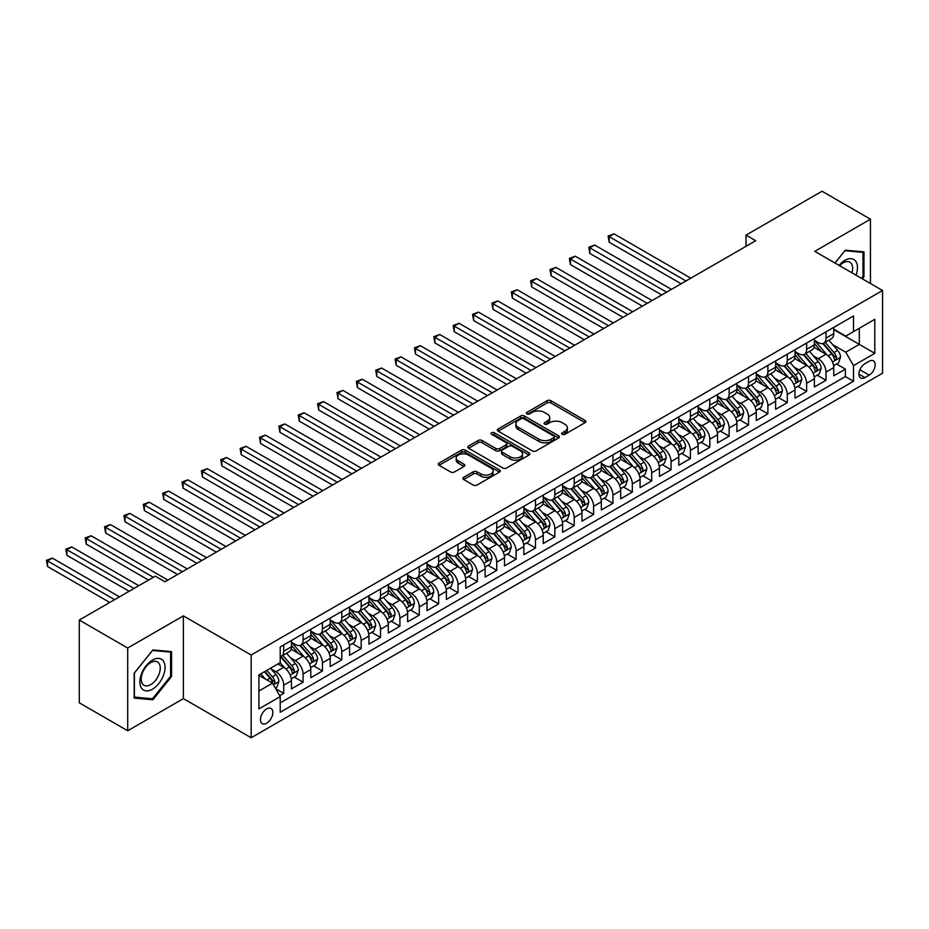 <?xml version="1.0" encoding="UTF-8"?>
<svg xmlns="http://www.w3.org/2000/svg" width="929" height="929" viewBox="0 0 929 929"><rect width="100%" height="100%" fill="white"/><g stroke="black" fill="none" stroke-linecap="round" stroke-linejoin="round"><path stroke-width="1.39" d="M562.266 434.307A1.881 1.092 0 0 0 564.925 434.307L585.119 422.649A2.694 1.556 0 0 0 585.909 421.557A2.694 1.556 0 0 0 585.119 420.454L550.909 400.701A2.694 1.556 0 0 0 547.1 400.701L526.906 412.36A1.881 1.092 0 0 0 526.348 413.126A1.881 1.092 0 0 0 526.906 413.893A1.881 1.092 0 0 0 529.565 413.893L532.178 412.395A8.605 4.97 0 0 1 544.348 412.395L547.193 414.032A8.605 4.97 0 0 1 549.713 417.551A8.605 4.97 0 0 1 547.193 421.058L544.58 422.567A1.881 1.092 0 0 0 544.034 423.334A1.881 1.092 0 0 0 544.58 424.1A1.881 1.092 0 0 0 547.251 424.1L549.863 422.602A8.605 4.97 0 0 1 562.022 422.602L564.878 424.239A8.605 4.97 0 0 1 567.398 427.758A8.605 4.97 0 0 1 564.878 431.265L562.266 432.775A1.881 1.092 0 0 0 561.708 433.541A1.881 1.092 0 0 0 562.266 434.307L562.266 432.775M266.658 723.215A8.767 5.063 120 0 0 272.383 715.493A8.767 5.063 120 0 0 271.047 708.467A8.767 5.063 120 0 0 266.658 708.908A8.767 5.063 120 0 0 260.933 716.631A8.767 5.063 120 0 0 262.28 723.656A8.767 5.063 120 0 0 266.658 723.215M463.652 477.309A2.694 1.556 0 0 0 462.863 478.412A2.694 1.556 0 0 0 463.652 479.503L473.244 485.043A2.694 1.556 0 0 0 477.053 485.043L499.477 472.095A2.694 1.556 0 0 0 500.266 471.003A2.694 1.556 0 0 0 499.477 469.9L465.266 450.147A2.694 1.556 0 0 0 461.458 450.147L439.022 463.095A2.694 1.556 0 0 0 438.244 464.198A2.694 1.556 0 0 0 439.022 465.29L450.623 471.99A2.694 1.556 0 0 0 454.432 471.99L464.024 466.439A2.694 1.556 0 0 0 464.814 465.348A2.694 1.556 0 0 0 464.024 464.245L458.276 460.923A7.188 4.157 0 0 1 456.174 457.997A7.188 4.157 0 0 1 460.61 454.153A7.188 4.157 0 0 1 468.448 455.059L490.976 468.065A7.188 4.157 0 0 1 493.078 471.003A7.188 4.157 0 0 1 488.642 474.835A7.188 4.157 0 0 1 480.804 473.941L477.053 471.769A2.694 1.556 0 0 0 473.244 471.769L463.652 477.309L463.652 479.503M183.385 615.869L127.703 648.024L79.279 620.061L79.279 702.812L127.703 730.763L183.385 698.62L251.167 737.754L251.167 655.015L183.385 615.869L183.385 698.62M870.45 283.496L870.45 219.198L814.768 251.341L882.55 290.487L251.167 655.015M870.45 219.198L822.026 191.246L746.01 235.13L746.01 246.313M79.279 620.061L155.294 576.177L164.979 581.763L755.695 240.727L746.01 235.13M532.375 450.913A2.694 1.556 0 0 0 536.172 450.913L558.608 437.965A2.694 1.556 0 0 0 559.397 436.862A2.694 1.556 0 0 0 558.608 435.771L524.386 416.006A2.694 1.556 0 0 0 520.588 416.006L498.153 428.966A2.694 1.556 0 0 0 497.363 430.057A2.694 1.556 0 0 0 498.153 431.161L532.375 450.913M492.347 434.726A1.881 1.092 0 0 1 494.251 434.981L494.251 432.751L529.042 452.829A2.694 1.556 0 0 1 529.832 453.933A2.694 1.556 0 0 1 529.042 455.024L506.607 467.984A2.694 1.556 0 0 1 502.81 467.984L468.588 448.219L468.588 446.025A2.694 1.556 0 0 0 467.798 447.128A2.694 1.556 0 0 0 468.588 448.219M468.588 446.025L478.191 440.485A2.694 1.556 0 0 1 481.988 440.485L495.865 448.498A2.694 1.556 0 0 0 499.674 448.498L506.038 444.817A2.694 1.556 0 0 0 506.828 443.725A2.694 1.556 0 0 0 506.038 442.622L491.592 434.284A1.881 1.092 0 0 1 491.046 433.518A1.881 1.092 0 0 1 492.207 432.519A1.881 1.092 0 0 1 494.251 432.751M279.687 695.682L283.705 693.359L275.669 688.726M271.094 668.973L275.959 671.783A10.951 6.329 60 0 1 283.705 685.196L291.451 680.725L291.451 688.888L303.075 682.176L294.261 677.09M290.463 657.79L295.329 660.6A10.951 6.329 60 0 1 303.075 674.024L310.82 669.542L310.82 677.705L322.444 671.005L313.63 665.907M309.833 646.607L314.687 649.417A10.951 6.329 60 0 1 322.444 662.841L330.19 658.359L330.19 666.523L341.802 659.822L332.988 654.736M329.191 635.424L334.057 638.235A10.951 6.329 60 0 1 341.802 651.659L349.548 647.188L349.548 655.34L361.172 648.639L352.358 643.553M348.561 624.253L353.426 627.052A10.951 6.329 60 0 1 361.172 640.476L368.918 636.005L368.918 644.169L380.542 637.457L371.728 632.37M367.93 613.07L372.796 615.869A10.951 6.329 60 0 1 380.542 629.293L388.287 624.822L388.287 632.986L399.911 626.274L391.097 621.187M387.3 601.887L392.166 604.686A10.951 6.329 60 0 1 399.911 618.11L407.657 613.639L407.657 621.803L419.281 615.091L410.467 610.005M406.67 590.705L411.524 593.515A10.951 6.329 60 0 1 419.281 606.927L427.026 602.456L427.026 610.62L438.639 603.908L429.837 598.822M426.039 579.522L430.893 582.332A10.951 6.329 60 0 1 438.639 595.744L446.396 591.274L446.396 599.437L458.009 592.725L449.195 587.639M445.397 568.339L450.263 571.149A10.951 6.329 60 0 1 458.009 584.562L465.754 580.091L465.754 588.254L477.378 581.542L468.564 576.456M464.767 557.156L469.633 559.966A10.951 6.329 60 0 1 477.378 573.379L485.124 568.908L485.124 577.072L496.748 570.36L487.934 565.273M484.137 545.973L489.002 548.784A10.951 6.329 60 0 1 496.748 562.196L504.493 557.725L504.493 565.889L516.118 559.177L507.304 554.09M503.506 534.79L508.372 537.601A10.951 6.329 60 0 1 516.118 551.025L523.863 546.542L523.863 554.706L535.487 548.005L526.673 542.908M522.876 523.608L527.73 526.418A10.951 6.329 60 0 1 535.487 539.842L543.233 535.359L543.233 543.523L554.845 536.823L546.043 531.736M542.246 512.425L547.1 515.235A10.951 6.329 60 0 1 554.845 528.659L562.602 524.188L562.602 532.34L574.215 525.64L565.401 520.554M561.604 501.254L566.469 504.052A10.951 6.329 60 0 1 574.215 517.476L581.96 513.005L581.96 521.169L593.585 514.457L584.771 509.371M580.973 490.071L585.839 492.869A10.951 6.329 60 0 1 593.585 506.293L601.33 501.823L601.33 509.986L612.954 503.274L604.14 498.188M600.343 478.888L605.209 481.686A10.951 6.329 60 0 1 612.954 495.111L620.7 490.64L620.7 498.803L632.324 492.091L623.51 487.005M619.713 467.705L624.578 470.515A10.951 6.329 60 0 1 632.324 483.928L640.069 479.457L640.069 487.62L651.693 480.908L642.88 475.822M639.082 456.522L643.936 459.332A10.951 6.329 60 0 1 651.693 472.745L659.439 468.274L659.439 476.438L671.052 469.726L662.238 464.639M658.44 445.339L663.306 448.15A10.951 6.329 60 0 1 671.052 461.562L678.797 457.091L678.797 465.255L690.421 458.543L681.607 453.457M677.81 434.157L682.676 436.967A10.951 6.329 60 0 1 690.421 450.379L698.167 445.908L698.167 454.072L709.791 447.36L700.977 442.274M697.18 422.974L702.045 425.784A10.951 6.329 60 0 1 709.791 439.196L717.536 434.726L717.536 442.889L729.16 436.177L720.347 431.091M716.549 411.791L721.415 414.601A10.951 6.329 60 0 1 729.16 428.025L736.906 423.543L736.906 431.706L748.53 425.006L739.716 419.908M735.919 400.608L740.785 403.418A10.951 6.329 60 0 1 748.53 416.842L756.276 412.36L756.276 420.523L767.888 413.823L759.086 408.737M755.289 389.425L760.143 392.235A10.951 6.329 60 0 1 767.888 405.659L775.645 401.189L775.645 409.341L787.258 402.64L778.444 397.554M774.647 378.254L779.512 381.053A10.951 6.329 60 0 1 787.258 394.477L795.003 390.006L795.003 398.169L806.627 391.457L797.814 386.371M794.016 367.071L798.882 369.87A10.951 6.329 60 0 1 806.627 383.294L814.373 378.823L814.373 386.987L825.997 380.275L825.997 372.111A10.951 6.329 -120 0 0 818.252 358.687L813.386 355.888M817.183 375.188L825.997 380.275M291.451 680.725A10.951 6.329 -120 0 0 283.705 667.312L277.887 663.956M310.82 669.542A10.951 6.329 -120 0 0 303.075 656.129L291.091 649.208M330.19 658.359A10.951 6.329 -120 0 0 322.444 644.947L310.46 638.026M349.548 647.188A10.951 6.329 -120 0 0 341.802 633.764L329.83 626.854M368.918 636.005A10.951 6.329 -120 0 0 361.172 622.581L349.199 615.672M388.287 624.822A10.951 6.329 -120 0 0 380.542 611.398L368.569 604.489M407.657 613.639A10.951 6.329 -120 0 0 399.911 600.215L387.927 593.306M427.026 602.456A10.951 6.329 -120 0 0 419.281 589.032L407.297 582.123M446.396 591.274A10.951 6.329 -120 0 0 438.639 577.861L426.666 570.94M465.754 580.091A10.951 6.329 -120 0 0 458.009 566.678L446.036 559.757M485.124 568.908A10.951 6.329 -120 0 0 477.378 555.496L465.406 548.574M504.493 557.725A10.951 6.329 -120 0 0 496.748 544.313L484.764 537.392M523.863 546.542A10.951 6.329 -120 0 0 516.118 533.13L504.133 526.209M543.233 535.359A10.951 6.329 -120 0 0 535.487 521.947L523.503 515.026M562.602 524.188A10.951 6.329 -120 0 0 554.845 510.764L542.873 503.855M581.96 513.005A10.951 6.329 -120 0 0 574.215 499.581L562.242 492.672M601.33 501.823A10.951 6.329 -120 0 0 593.585 488.399L581.612 481.489M620.7 490.64A10.951 6.329 -120 0 0 612.954 477.216L600.97 470.306M640.069 479.457A10.951 6.329 -120 0 0 632.324 466.033L620.34 459.123M659.439 468.274A10.951 6.329 -120 0 0 651.693 454.862L639.709 447.941M678.797 457.091A10.951 6.329 -120 0 0 671.052 443.679L659.079 436.758M698.167 445.908A10.951 6.329 -120 0 0 690.421 432.496L678.449 425.575M717.536 434.726A10.951 6.329 -120 0 0 709.791 421.313L697.818 414.392M736.906 423.543A10.951 6.329 -120 0 0 729.16 410.13L717.176 403.209M756.276 412.36A10.951 6.329 -120 0 0 748.53 398.947L736.546 392.026M775.645 401.189A10.951 6.329 -120 0 0 767.888 387.765L755.916 380.855M795.003 390.006A10.951 6.329 -120 0 0 787.258 376.582L775.285 369.672M814.373 378.823A10.951 6.329 -120 0 0 806.627 365.399L794.655 358.489M869.184 361.265L864.922 363.727A8.489 4.9 120 0 0 859.383 371.205A8.489 4.9 120 0 0 860.684 378.01A8.489 4.9 120 0 0 864.922 377.592L869.184 375.13A8.489 4.9 120 0 0 874.735 367.652A8.489 4.9 120 0 0 873.434 360.847A8.489 4.9 120 0 0 869.184 361.265M251.167 737.754L882.55 373.226L882.55 290.487M258.912 691.013L272.476 683.187L280.221 696.611L280.221 712.264L853.496 381.285L853.496 365.62L845.75 352.207L832.756 344.705M280.221 696.611L258.912 708.908L258.912 674.918L280.221 662.609L280.221 646.956L853.496 315.976L853.496 331.63L874.804 319.332L874.804 353.322L853.496 365.62M291.451 642.264L295.329 644.494A10.951 6.329 60 0 0 300.799 645.04L308.544 640.569A10.951 6.329 -120 0 0 310.82 635.552L310.82 629.293M310.82 631.081L314.687 633.323A10.951 6.329 60 0 0 320.168 633.857L327.914 629.386A10.951 6.329 -120 0 0 330.19 624.369L330.19 618.11M330.19 619.898L334.057 622.14A10.951 6.329 60 0 0 339.538 622.674L347.283 618.203A10.951 6.329 -120 0 0 349.548 613.186L349.548 606.927M349.548 608.716L353.426 610.957A10.951 6.329 60 0 0 358.908 611.491L366.653 607.02A10.951 6.329 -120 0 0 368.918 602.004L368.918 595.744M368.918 597.533L372.796 599.774A10.951 6.329 60 0 0 378.277 600.32L386.023 595.837A10.951 6.329 -120 0 0 388.287 590.821L388.287 584.562M388.287 586.35L392.166 588.591A10.951 6.329 60 0 0 397.635 589.137L405.392 584.655A10.951 6.329 -120 0 0 407.657 579.65L407.657 573.379M407.657 575.167L411.524 577.408A10.951 6.329 60 0 0 417.005 577.954L424.75 573.483A10.951 6.329 -120 0 0 427.026 568.467L427.026 562.196M427.026 563.984L430.893 566.226A10.951 6.329 60 0 0 436.375 566.771L444.12 562.3A10.951 6.329 -120 0 0 446.396 557.284L446.396 551.013M446.396 552.813L450.263 555.043A10.951 6.329 60 0 0 455.744 555.588L463.49 551.118A10.951 6.329 -120 0 0 465.754 546.101L465.754 539.842M465.754 541.63L469.633 543.86A10.951 6.329 60 0 0 475.114 544.406L482.859 539.935A10.951 6.329 -120 0 0 485.124 534.918L485.124 528.659M485.124 530.447L489.002 532.677A10.951 6.329 60 0 0 494.483 533.223L502.229 528.752A10.951 6.329 -120 0 0 504.493 523.735L504.493 517.476M504.493 519.265L508.372 521.494A10.951 6.329 60 0 0 513.842 522.04L521.587 517.569A10.951 6.329 -120 0 0 523.863 512.553L523.863 506.293M523.863 508.082L527.73 510.323A10.951 6.329 60 0 0 533.211 510.857L540.957 506.386A10.951 6.329 -120 0 0 543.233 501.37L543.233 495.111M543.233 496.899L547.1 499.14A10.951 6.329 60 0 0 552.581 499.674L560.326 495.203A10.951 6.329 -120 0 0 562.602 490.187L562.602 483.928M562.602 485.716L566.469 487.957A10.951 6.329 60 0 0 571.95 488.491L579.696 484.021A10.951 6.329 -120 0 0 581.96 479.004L581.96 472.745M581.96 474.533L585.839 476.774A10.951 6.329 60 0 0 591.32 477.32L599.066 472.838A10.951 6.329 -120 0 0 601.33 467.821L601.33 461.562M601.33 463.35L605.209 465.592A10.951 6.329 60 0 0 610.678 466.137L618.435 461.655A10.951 6.329 -120 0 0 620.7 456.65L620.7 450.379M620.7 452.168L624.578 454.409A10.951 6.329 60 0 0 630.048 454.955L637.793 450.484A10.951 6.329 -120 0 0 640.069 445.467L640.069 439.196M640.069 440.985L643.936 443.226A10.951 6.329 60 0 0 649.417 443.772L657.163 439.301A10.951 6.329 -120 0 0 659.439 434.284L659.439 428.014M659.439 429.813L663.306 432.043A10.951 6.329 60 0 0 668.787 432.589L676.533 428.118A10.951 6.329 -120 0 0 678.797 423.101L678.797 416.842M678.797 418.631L682.676 420.86A10.951 6.329 60 0 0 688.157 421.406L695.902 416.935A10.951 6.329 -120 0 0 698.167 411.919L698.167 405.659M698.167 407.448L702.045 409.677A10.951 6.329 60 0 0 707.526 410.223L715.272 405.752A10.951 6.329 -120 0 0 717.536 400.736L717.536 394.477M717.536 396.265L721.415 398.495A10.951 6.329 60 0 0 726.884 399.04L734.642 394.57A10.951 6.329 -120 0 0 736.906 389.553L736.906 383.294M736.906 385.082L740.785 387.323A10.951 6.329 60 0 0 746.254 387.857L754 383.387A10.951 6.329 -120 0 0 756.276 378.37L756.276 372.111M756.276 373.899L760.143 376.14A10.951 6.329 60 0 0 765.624 376.675L773.369 372.204A10.951 6.329 -120 0 0 775.645 367.187L775.645 360.928M775.645 362.716L779.512 364.958A10.951 6.329 60 0 0 784.993 365.492L792.739 361.021A10.951 6.329 -120 0 0 795.003 356.004L795.003 349.745M795.003 351.534L798.882 353.775A10.951 6.329 60 0 0 804.363 354.321L812.109 349.838A10.951 6.329 -120 0 0 814.373 344.822L814.373 338.562M280.221 702.87L845.367 376.582L845.367 369.092L833.743 375.804L833.743 367.64A10.951 6.329 -120 0 0 825.997 354.216L814.025 347.307M814.373 340.351L818.252 342.592A10.951 6.329 -120 0 0 823.733 343.138A10.951 6.329 -120 0 0 825.997 338.121L825.997 331.85M823.733 343.138L831.478 338.655A10.951 6.329 -120 0 0 833.743 333.65L833.743 327.38M283.705 644.947L283.705 651.206A10.951 6.329 60 0 1 281.429 656.222A10.951 6.329 60 0 1 280.221 656.664M281.429 656.222L289.186 651.752A10.951 6.329 -120 0 0 291.451 646.735L291.451 640.476M303.075 633.764L303.075 640.023A10.951 6.329 60 0 1 300.799 645.04M322.444 622.581L322.444 628.84A10.951 6.329 60 0 1 320.168 633.857M341.802 611.398L341.802 617.657A10.951 6.329 60 0 1 339.538 622.674M361.172 600.215L361.172 606.486A10.951 6.329 60 0 1 358.908 611.491M380.542 589.032L380.542 595.303A10.951 6.329 60 0 1 378.277 600.32M399.911 577.85L399.911 584.12A10.951 6.329 60 0 1 397.635 589.137M419.281 566.678L419.281 572.938A10.951 6.329 60 0 1 417.005 577.954M438.639 555.496L438.639 561.755A10.951 6.329 60 0 1 436.375 566.771M458.009 544.313L458.009 550.572A10.951 6.329 60 0 1 455.744 555.588M477.378 533.13L477.378 539.389A10.951 6.329 60 0 1 475.114 544.406M496.748 521.947L496.748 528.206A10.951 6.329 60 0 1 494.483 533.223M516.118 510.764L516.118 517.023A10.951 6.329 60 0 1 513.842 522.04M535.487 499.581L535.487 505.84A10.951 6.329 60 0 1 533.211 510.857M554.845 488.399L554.845 494.658A10.951 6.329 60 0 1 552.581 499.674M574.215 477.216L574.215 483.486A10.951 6.329 60 0 1 571.95 488.491M593.585 466.033L593.585 472.304A10.951 6.329 60 0 1 591.32 477.32M612.954 454.85L612.954 461.121A10.951 6.329 60 0 1 610.678 466.137M632.324 443.679L632.324 449.938A10.951 6.329 60 0 1 630.048 454.955M651.693 432.496L651.693 438.755A10.951 6.329 60 0 1 649.417 443.772M671.052 421.313L671.052 427.572A10.951 6.329 60 0 1 668.787 432.589M690.421 410.13L690.421 416.389A10.951 6.329 60 0 1 688.157 421.406M709.791 398.947L709.791 405.207A10.951 6.329 60 0 1 707.526 410.223M729.16 387.765L729.16 394.024A10.951 6.329 60 0 1 726.884 399.04M748.53 376.582L748.53 382.841A10.951 6.329 60 0 1 746.254 387.857M767.888 365.399L767.888 371.658A10.951 6.329 60 0 1 765.624 376.675M787.258 354.216L787.258 360.487A10.951 6.329 60 0 1 784.993 365.492M806.627 343.033L806.627 349.304A10.951 6.329 60 0 1 804.363 354.321M806.627 383.294L806.627 391.457M787.258 394.477L787.258 402.64M767.888 405.659L767.888 413.823M748.53 416.842L748.53 425.006M729.16 428.025L729.16 436.177M709.791 439.196L709.791 447.36M690.421 450.379L690.421 458.543M671.052 461.562L671.052 469.726M651.693 472.745L651.693 480.908M632.324 483.928L632.324 492.091M612.954 495.111L612.954 503.274M593.585 506.293L593.585 514.457M574.215 517.476L574.215 525.64M554.845 528.659L554.845 536.823M535.487 539.842L535.487 548.005M516.118 551.025L516.118 559.177M496.748 562.196L496.748 570.36M477.378 573.379L477.378 581.542M458.009 584.562L458.009 592.725M438.639 595.744L438.639 603.908M419.281 606.927L419.281 615.091M399.911 618.11L399.911 626.274M380.542 629.293L380.542 637.457M361.172 640.476L361.172 648.639M341.802 651.659L341.802 659.822M322.444 662.841L322.444 671.005M303.075 674.024L303.075 682.176M283.705 685.196L283.705 693.359M272.476 683.187L258.912 675.36M845.75 352.207L859.313 344.38L859.313 328.274L874.804 319.332M833.743 329.621L874.804 353.322M833.743 329.168L845.75 336.101L853.496 331.63M127.703 648.024L127.703 730.763M836.553 364.005L845.367 369.092M845.367 376.582L853.496 381.285M862.321 278.805L863.958 276.772L863.958 251.864L845.262 250.191L834.962 263.012M134.182 698.109L152.879 699.781L171.563 676.533L171.563 651.612L152.879 649.94L134.182 673.188L134.182 698.109M862.983 276.215L863.958 276.772M170.599 675.964L171.563 676.533M150.904 698.643L152.879 699.781M563.02 434.575L564.878 433.506A8.605 4.97 0 0 0 567.398 429.988L567.398 427.758M549.713 417.551L549.713 419.78A8.605 4.97 0 0 1 547.193 423.299L545.335 424.367M585.084 422.672L550.909 402.942A2.694 1.556 0 0 0 547.1 402.942L527.66 414.16M558.573 437.989L524.386 418.247A2.694 1.556 0 0 0 520.588 418.247L498.188 431.184L498.153 428.966M553.847 437.629A1.881 1.092 0 0 0 554.404 436.862A1.881 1.092 0 0 0 553.847 436.096L523.817 418.758A1.881 1.092 0 0 0 521.157 418.758L518.394 420.349A8.605 4.97 0 0 0 515.874 423.856A8.605 4.97 0 0 0 518.394 427.375L538.925 439.22A8.605 4.97 0 0 0 551.094 439.22L553.847 437.629L553.847 439.87A1.881 1.092 0 0 0 554.404 439.103L554.404 436.862M515.874 423.856L515.874 426.097A8.605 4.97 0 0 0 518.394 429.604L518.394 427.375M553.847 439.87L551.094 441.461A8.605 4.97 0 0 1 538.925 441.461L518.394 429.604M468.622 448.242L478.191 442.727L478.191 440.485M506.828 443.725L506.828 445.966A2.694 1.556 0 0 1 506.038 447.058L499.674 450.739A2.694 1.556 0 0 1 495.865 450.739L481.988 442.727A2.694 1.556 0 0 0 478.191 442.727M494.251 434.981L529.007 455.047M510.265 456.813A7.188 4.157 0 0 0 518.103 457.718A7.188 4.157 0 0 0 522.551 453.875A7.188 4.157 0 0 0 520.437 450.937L512.506 446.361A2.694 1.556 0 0 0 508.697 446.361L502.334 450.031A2.694 1.556 0 0 0 501.544 451.134A2.694 1.556 0 0 0 502.334 452.226L510.265 456.813L510.265 459.054A7.188 4.157 0 0 0 518.103 459.948A7.188 4.157 0 0 0 522.551 456.116L522.551 453.875M501.544 451.134L501.544 453.375A2.694 1.556 0 0 0 502.334 454.467L502.334 452.226M510.265 459.054L502.334 454.467M493.078 471.003L493.078 473.233A7.188 4.157 0 0 1 488.642 477.076A7.188 4.157 0 0 1 480.804 476.171L477.053 473.999A2.694 1.556 0 0 0 473.244 473.999L463.687 479.527M456.174 457.997L456.174 460.227A7.188 4.157 0 0 0 458.276 463.165L458.276 460.923M463.989 466.463L458.276 463.165M499.477 469.9L499.477 472.095L465.266 452.377A2.694 1.556 0 0 0 461.458 452.377L439.069 465.313M833.58 365.724L838.585 362.833L840.524 357.235A7.258 4.192 -120 0 0 837.691 350.419L828.842 340.177M827.077 354.924L816.579 342.778A20.949 12.1 -120 0 0 814.373 340.478M821.317 351.522L815.453 344.717A17.396 10.045 -120 0 0 814.373 343.556M690.804 278.189L614.023 233.853L609.18 236.64L609.18 242.237L681.131 283.775M822.746 343.533L831.687 353.891A7.258 4.192 60 0 1 834.277 358.884C835.368 360.347 836.146 359.906 836.599 357.549A7.258 4.192 -120 0 0 834.01 352.544L825.161 342.302M823.268 343.358L832.883 354.495A3.693 2.137 60 0 1 833.812 355.935L836.599 357.549M834.277 358.884L834.811 359.755M609.18 242.237L608.112 236.024L685.974 280.976M608.112 236.024L614.023 233.853M856.039 275.181A17.802 10.277 120 0 0 844.879 260.352A17.802 10.277 120 0 0 839.05 265.369M851.974 272.824A13.482 7.78 120 0 0 849.849 262.187A13.482 7.78 120 0 0 843.114 262.861A13.482 7.78 120 0 0 839.584 265.682M834.997 263.035L844.879 250.737L862.983 252.363L862.983 276.505L861.508 278.34M861.787 251.666L862.983 252.363M163.388 675.604A17.802 10.277 120 0 0 158.778 658.406A17.802 10.277 120 0 0 141.58 673.664A17.802 10.277 120 0 0 146.19 690.862A17.802 10.277 120 0 0 163.388 675.604M158.975 674.349A13.482 7.78 120 0 0 157.465 661.936A13.482 7.78 120 0 0 142.474 672.875A13.482 7.78 120 0 0 143.983 685.288A13.482 7.78 120 0 0 158.975 674.349M134.38 697.156L134.38 673.014L152.484 650.486L170.599 652.112L170.599 676.254L152.484 698.782L134.182 697.052M169.392 651.415L170.599 652.112M814.21 376.907L819.215 374.015L821.155 368.418A7.258 4.192 -120 0 0 818.333 361.602L809.473 351.359M807.707 366.107L797.21 353.961A20.949 12.1 -120 0 0 795.003 351.661M801.948 362.705L796.083 355.9A17.396 10.045 -120 0 0 795.003 354.739M671.446 289.36L594.653 245.035L589.81 247.822L589.81 253.42L661.762 294.957M803.376 354.704L812.318 365.074A7.258 4.192 60 0 1 814.907 370.067C815.999 371.53 816.777 371.089 817.23 368.732A7.258 4.192 -120 0 0 814.652 363.727L805.803 353.484M803.899 354.541L813.514 365.678A3.693 2.137 60 0 1 814.443 367.118L817.23 368.732M814.907 370.067L815.441 370.926M589.81 253.42L588.742 247.207L666.604 292.159M588.742 247.207L594.653 245.035M794.841 388.078L799.846 385.198L801.785 379.601A7.258 4.192 -120 0 0 798.963 372.784L790.114 362.542M788.338 377.29L777.84 365.143A20.949 12.1 -120 0 0 775.645 362.833M782.578 373.876L776.714 367.083A17.396 10.045 -120 0 0 775.645 365.921M652.077 300.543L575.283 256.207L570.441 259.005L570.441 264.602L642.392 306.14M784.006 365.887L792.96 376.257A7.258 4.192 60 0 1 795.549 381.25C796.629 382.713 797.407 382.26 797.872 379.915A7.258 4.192 -120 0 0 795.282 374.91L786.433 364.667M784.529 365.724L794.144 376.86A3.693 2.137 60 0 1 795.085 378.3L797.872 379.915M795.549 381.25L796.072 382.109M570.441 264.602L569.372 258.39L647.234 303.342M569.372 258.39L575.283 256.207M775.483 399.261L780.488 396.369L782.415 390.784A7.258 4.192 -120 0 0 779.594 383.967L770.745 373.725M768.968 388.473L758.47 376.326A20.949 12.1 -120 0 0 756.276 374.015M763.22 385.059L757.344 378.266A17.396 10.045 -120 0 0 756.276 377.104M632.707 311.726L555.914 267.389L551.071 270.188L551.071 275.785L623.022 317.323M764.637 377.069L773.59 387.439A7.258 4.192 60 0 1 776.179 392.433C777.271 393.896 778.037 393.443 778.502 391.097A7.258 4.192 -120 0 0 775.912 386.092L767.064 375.85M765.159 376.907L774.786 388.043A3.693 2.137 60 0 1 775.715 389.483L778.502 391.097M776.179 392.433L776.702 393.292M551.071 275.785L550.003 269.573L627.865 314.525M550.003 269.573L555.914 267.389M756.113 410.444L761.118 407.552L763.046 401.967A7.258 4.192 -120 0 0 760.224 395.15L751.375 384.908M749.598 399.656L739.112 387.509A20.949 12.1 -120 0 0 736.906 385.198M743.85 396.242L737.974 389.448A17.396 10.045 -120 0 0 736.906 388.276M613.337 322.909L536.544 278.572L531.702 281.371L531.702 286.956L603.653 328.506M745.267 388.252L754.22 398.622A7.258 4.192 60 0 1 756.81 403.616C757.901 405.079 758.679 404.626 759.132 402.28A7.258 4.192 -120 0 0 756.543 397.275L747.694 387.033M745.801 388.09L755.416 399.215A3.693 2.137 60 0 1 756.345 400.666L759.132 402.28M756.81 403.616L757.332 404.475M531.702 286.956L530.645 280.755L608.495 325.707M530.645 280.755L536.544 278.572M736.743 421.627L741.748 418.735L743.688 413.15A7.258 4.192 -120 0 0 740.854 406.333L732.006 396.091M730.24 410.839L719.743 398.692A20.949 12.1 -120 0 0 717.536 396.381M724.481 407.425L718.605 400.631A17.396 10.045 -120 0 0 717.536 399.458M593.968 334.092L517.174 289.755L512.343 292.554L512.343 298.139L584.283 339.689M725.897 399.435L734.851 409.794A7.258 4.192 60 0 1 737.44 414.798C738.532 416.262 739.31 415.809 739.763 413.451A7.258 4.192 -120 0 0 737.173 408.458L728.324 398.216M726.432 399.261L736.047 410.397A3.693 2.137 60 0 1 736.976 411.849L739.763 413.451M737.44 414.798L737.974 415.658M512.343 298.139L511.275 291.938L589.125 336.89M511.275 291.938L517.174 289.755M717.374 432.809L722.379 429.918L724.318 424.332A7.258 4.192 -120 0 0 721.485 417.516L712.636 407.274M710.871 422.021L700.373 409.863A20.949 12.1 -120 0 0 698.167 407.564M705.111 418.607L699.247 411.814A17.396 10.045 -120 0 0 698.167 410.641M574.61 345.274L497.816 300.938L492.974 303.737L492.974 309.322L564.925 350.86M706.539 410.618L715.481 420.976A7.258 4.192 60 0 1 718.071 425.981C719.162 427.445 719.94 426.992 720.393 424.634A7.258 4.192 -120 0 0 717.815 419.641L708.955 409.399M707.062 410.444L716.677 421.58A3.693 2.137 60 0 1 717.606 423.032L720.393 424.634M718.071 425.981L718.605 426.841M492.974 309.322L491.905 303.121L569.767 348.073M491.905 303.121L497.816 300.938M698.004 443.992L703.009 441.101L704.948 435.515A7.258 4.192 -120 0 0 702.127 428.699L693.278 418.445M691.501 433.204L681.003 421.046A20.949 12.1 -120 0 0 678.797 418.747M685.741 429.79L679.877 422.997A17.396 10.045 -120 0 0 678.797 421.824M555.24 356.457L478.447 312.121L473.604 314.919L473.604 320.505L545.555 362.043M687.17 421.801L696.123 432.159A7.258 4.192 60 0 1 698.701 437.164C699.792 438.627 700.571 438.174 701.035 435.817A7.258 4.192 -120 0 0 698.445 430.824L689.597 420.57M687.692 421.627L697.307 432.763A3.693 2.137 60 0 1 698.248 434.215L701.035 435.817M698.701 437.164L699.235 438.023M473.604 320.505L472.536 314.304L550.398 359.256M472.536 314.304L478.447 312.121M678.634 455.175L683.639 452.284L685.579 446.698A7.258 4.192 -120 0 0 682.757 439.881L673.908 429.628M672.131 444.387L661.634 432.229A20.949 12.1 -120 0 0 659.439 429.93M666.372 440.973L660.507 434.18A17.396 10.045 -120 0 0 659.439 433.007M535.87 367.64L459.077 323.304L454.235 326.102L454.235 331.688L526.186 373.226M667.8 432.984L676.753 443.342A7.258 4.192 60 0 1 679.343 448.347C680.434 449.799 681.201 449.357 681.665 447A7.258 4.192 -120 0 0 679.076 442.007L670.227 431.753M668.323 432.809L677.938 443.946A3.693 2.137 60 0 1 678.878 445.397L681.665 447M679.343 448.347L679.865 449.206M454.235 331.688L453.166 325.487L531.028 370.439M453.166 325.487L459.077 323.304M659.276 466.358L664.281 463.466L666.209 457.869A7.258 4.192 -120 0 0 663.387 451.064L654.539 440.81M652.762 455.558L642.264 443.412A20.949 12.1 -120 0 0 640.069 441.112M647.014 452.156L641.138 445.363A17.396 10.045 -120 0 0 640.069 444.19M516.501 378.823L439.707 334.486L434.865 337.285L434.865 342.871L506.816 384.409M648.43 444.167L657.384 454.525A7.258 4.192 60 0 1 659.973 459.53C661.065 460.981 661.831 460.54 662.296 458.183A7.258 4.192 -120 0 0 659.706 453.189L650.857 442.936M648.953 443.992L658.58 455.129A3.693 2.137 60 0 1 659.509 456.58L662.296 458.183M659.973 459.53L660.496 460.389M434.865 342.871L433.797 336.67L511.658 381.61M433.797 336.67L439.707 334.486M639.907 477.541L644.912 474.649L646.839 469.052A7.258 4.192 -120 0 0 644.018 462.236L635.169 451.993M633.392 466.741L622.906 454.595A20.949 12.1 -120 0 0 620.7 452.295M627.644 463.339L621.768 456.545A17.396 10.045 -120 0 0 620.7 455.373M497.131 390.006L420.338 345.669L415.495 348.456L415.495 354.054L487.446 395.591M629.061 455.349L638.014 465.708A7.258 4.192 60 0 1 640.604 470.713C641.695 472.164 642.473 471.723 642.926 469.366A7.258 4.192 -120 0 0 640.336 464.361L631.488 454.118M629.595 455.175L639.21 466.312A3.693 2.137 60 0 1 640.139 467.751L642.926 469.366M640.604 470.713L641.126 471.572M415.495 354.054L414.439 347.841L492.289 392.793M414.439 347.841L420.338 345.669M620.537 488.724L625.542 485.832L627.481 480.235A7.258 4.192 -120 0 0 624.648 473.418L615.799 463.176M614.034 477.924L603.536 465.777A20.949 12.1 -120 0 0 601.33 463.478M608.274 474.522L602.398 467.717A17.396 10.045 -120 0 0 601.33 466.555M477.761 401.189L400.98 356.852L396.137 359.639L396.137 365.236L468.077 406.774M609.691 466.532L618.644 476.891A7.258 4.192 60 0 1 621.234 481.884C622.325 483.347 623.104 482.906 623.556 480.548A7.258 4.192 -120 0 0 620.967 475.543L612.118 465.301M610.225 466.358L619.84 477.494A3.693 2.137 60 0 1 620.769 478.934L623.556 480.548M621.234 481.884L621.768 482.755M396.137 365.236L395.069 359.024L472.919 403.976M395.069 359.024L400.98 356.852M601.168 499.907L606.172 497.015L608.112 491.418A7.258 4.192 -120 0 0 605.278 484.601L596.43 474.359M594.665 489.107L584.167 476.96A20.949 12.1 -120 0 0 581.96 474.661M588.905 485.704L583.04 478.899A17.396 10.045 -120 0 0 581.96 477.738M458.403 412.36L381.61 368.035L376.768 370.822L376.768 376.419L448.719 417.957M590.333 477.703L599.275 488.073A7.258 4.192 60 0 1 601.864 493.067C602.956 494.53 603.734 494.089 604.187 491.731A7.258 4.192 -120 0 0 601.609 486.726L592.76 476.484M590.856 477.541L600.471 488.677A3.693 2.137 60 0 1 601.4 490.117L604.187 491.731M601.864 493.067L602.398 493.926M376.768 376.419L375.699 370.207L453.561 415.158M375.699 370.207L381.61 368.035M581.798 511.078L586.803 508.198L588.742 502.601A7.258 4.192 -120 0 0 585.92 495.784L577.072 485.542M575.295 500.29L564.797 488.143A20.949 12.1 -120 0 0 562.602 485.832M569.535 496.887L563.671 490.082A17.396 10.045 -120 0 0 562.602 488.921M439.034 423.543L362.24 379.206L357.398 382.005L357.398 387.602L429.349 429.14M570.963 488.886L579.917 499.256A7.258 4.192 60 0 1 582.495 504.25C583.586 505.713 584.364 505.26 584.829 502.914A7.258 4.192 -120 0 0 582.239 497.909L573.39 487.667M571.486 488.724L581.101 499.86A3.693 2.137 60 0 1 582.042 501.3L584.829 502.914M582.495 504.25L583.029 505.109M357.398 387.602L356.33 381.389L434.191 426.341M356.33 381.389L362.24 379.206M562.44 522.261L567.433 519.381L569.372 513.783A7.258 4.192 -120 0 0 566.551 506.967L557.702 496.725M555.925 511.473L545.428 499.326A20.949 12.1 -120 0 0 543.233 497.015M550.165 508.058L544.301 501.265A17.396 10.045 -120 0 0 543.233 500.104M419.664 434.726L342.871 390.389L338.028 393.188L338.028 398.785L409.979 440.323M551.594 500.069L560.547 510.439A7.258 4.192 60 0 1 563.137 515.432C564.228 516.896 564.995 516.443 565.459 514.097A7.258 4.192 -120 0 0 562.869 509.092L554.021 498.85M552.116 499.907L561.743 511.043A3.693 2.137 60 0 1 562.672 512.483L565.459 514.097M563.137 515.432L563.659 516.292M338.028 398.785L336.96 392.572L414.822 437.524M336.96 392.572L342.871 390.389M543.07 533.443L548.075 530.552L550.003 524.966A7.258 4.192 -120 0 0 547.181 518.15L538.332 507.908M536.556 522.655L526.069 510.509A20.949 12.1 -120 0 0 523.863 508.198M530.807 519.241L524.931 512.448A17.396 10.045 -120 0 0 523.863 511.275M400.294 445.908L323.501 401.572L318.659 404.37L318.659 409.956L390.61 451.506M532.224 511.252L541.177 521.622A7.258 4.192 60 0 1 543.767 526.615C544.858 528.078 545.625 527.626 546.089 525.28A7.258 4.192 -120 0 0 543.5 520.275L534.651 510.033M532.758 511.089L542.373 522.214A3.693 2.137 60 0 1 543.302 523.666L546.089 525.28M543.767 526.615L544.289 527.475M318.659 409.956L317.602 403.755L395.452 448.707M317.602 403.755L323.501 401.572M523.701 544.626L528.706 541.735L530.645 536.149A7.258 4.192 -120 0 0 527.811 529.333L518.963 519.09M517.186 533.838L506.7 521.692A20.949 12.1 -120 0 0 504.493 519.381M511.438 530.424L505.562 523.631A17.396 10.045 -120 0 0 504.493 522.458M380.925 457.091L304.131 412.755L299.289 415.553L299.289 421.139L371.24 462.688M512.854 522.435L521.808 532.793A7.258 4.192 60 0 1 524.397 537.798C525.489 539.261 526.267 538.808 526.72 536.451A7.258 4.192 -120 0 0 524.13 531.458L515.281 521.215M513.389 522.261L523.004 533.397A3.693 2.137 60 0 1 523.933 534.849L526.72 536.451M524.397 537.798L524.92 538.657M299.289 421.139L298.232 414.938L376.082 459.89M298.232 414.938L304.131 412.755M504.331 555.809L509.336 552.918L511.275 547.332A7.258 4.192 -120 0 0 508.442 540.515L499.593 530.273M497.828 545.021L487.33 532.863A20.949 12.1 -120 0 0 485.124 530.564M492.068 541.607L486.204 534.814A17.396 10.045 -120 0 0 485.124 533.641M361.555 468.274L284.773 423.938L279.931 426.736L279.931 432.322L351.882 473.86M493.496 533.618L502.438 543.976A7.258 4.192 60 0 1 505.028 548.981C506.119 550.444 506.897 549.991 507.35 547.634A7.258 4.192 -120 0 0 504.761 542.641L495.912 532.398M494.019 533.443L503.634 544.58A3.693 2.137 60 0 1 504.563 546.031L507.35 547.634M505.028 548.981L505.562 549.84M279.931 432.322L278.863 426.121L356.713 471.073M278.863 426.121L284.773 423.938M484.961 566.992L489.966 564.1L491.905 558.515A7.258 4.192 -120 0 0 489.084 551.698L480.223 541.444M478.458 556.204L467.961 544.046A20.949 12.1 -120 0 0 465.754 541.746M472.698 552.79L466.834 545.997A17.396 10.045 -120 0 0 465.754 544.824M342.197 479.457L265.404 435.12L260.561 437.919L260.561 443.505L332.512 485.043M474.127 544.8L483.068 555.159A7.258 4.192 60 0 1 485.658 560.164C486.75 561.627 487.528 561.174 487.98 558.817A7.258 4.192 -120 0 0 485.402 553.823L476.554 543.57M474.649 544.626L484.264 555.763A3.693 2.137 60 0 1 485.193 557.214L487.98 558.817M485.658 560.164L486.192 561.023M260.561 443.505L259.493 437.304L337.355 482.256M259.493 437.304L265.404 435.12M465.592 578.175L470.597 575.283L472.536 569.698A7.258 4.192 -120 0 0 469.714 562.881L460.865 552.627M459.089 567.387L448.591 555.228A20.949 12.1 -120 0 0 446.396 552.929M453.329 563.973L447.464 557.179A17.396 10.045 -120 0 0 446.396 556.006M322.827 490.64L246.034 446.303L241.192 449.102L241.192 454.687L313.143 496.225M454.757 555.983L463.71 566.342A7.258 4.192 60 0 1 466.3 571.347C467.38 572.798 468.158 572.357 468.622 570A7.258 4.192 -120 0 0 466.033 565.006L457.184 554.752M455.28 555.809L464.895 566.945A3.693 2.137 60 0 1 465.835 568.397L468.622 570M466.3 571.347L466.822 572.206M241.192 454.687L240.123 448.486L317.985 493.438M240.123 448.486L246.034 446.303M446.234 589.358L451.239 586.466L453.166 580.869A7.258 4.192 -120 0 0 450.344 574.064L441.496 563.81M439.719 578.558L429.221 566.411A20.949 12.1 -120 0 0 427.026 564.112M433.971 575.156L428.095 568.362A17.396 10.045 -120 0 0 427.026 567.189M303.458 501.823L226.664 457.486L221.822 460.285L221.822 465.87L293.773 507.408M435.387 567.166L444.341 577.524A7.258 4.192 60 0 1 446.93 582.529C448.022 583.981 448.788 583.54 449.253 581.182A7.258 4.192 -120 0 0 446.663 576.189L437.814 565.935M435.91 566.992L445.537 578.128A3.693 2.137 60 0 1 446.466 579.58L449.253 581.182M446.93 582.529L447.453 583.389M221.822 465.87L220.754 459.669L298.615 504.61M220.754 459.669L226.664 457.486M426.864 600.54L431.869 597.649L433.797 592.052A7.258 4.192 -120 0 0 430.975 585.235L422.126 574.993M420.349 589.741L409.863 577.594A20.949 12.1 -120 0 0 407.657 575.295M414.601 586.338L408.725 579.545A17.396 10.045 -120 0 0 407.657 578.372M284.088 513.005L207.295 468.669L202.452 471.456L202.452 477.053L274.403 518.591M416.018 578.349L424.971 588.707A7.258 4.192 60 0 1 427.561 593.712C428.652 595.164 429.419 594.723 429.883 592.365A7.258 4.192 -120 0 0 427.294 587.36L418.445 577.118M416.552 578.175L426.167 589.311A3.693 2.137 60 0 1 427.096 590.751L429.883 592.365M427.561 593.712L428.083 594.572M202.452 477.053L201.396 470.84L279.246 515.792M201.396 470.84L207.295 468.669M407.494 611.723L412.499 608.832L414.439 603.235A7.258 4.192 -120 0 0 411.605 596.418L402.756 586.176M400.98 600.924L390.494 588.777A20.949 12.1 -120 0 0 388.287 586.478M395.231 597.521L389.356 590.716A17.396 10.045 -120 0 0 388.287 589.555M264.719 524.188L187.925 479.852L183.094 482.639L183.094 488.236L255.034 529.774M396.648 589.532L405.601 599.89A7.258 4.192 60 0 1 408.191 604.884C409.283 606.347 410.061 605.905 410.513 603.548A7.258 4.192 -120 0 0 407.924 598.543L399.075 588.301M397.182 589.358L406.797 600.494A3.693 2.137 60 0 1 407.726 601.934L410.513 603.548M408.191 604.884L408.714 605.754M183.094 488.236L182.026 482.023L259.876 526.975M182.026 482.023L187.925 479.852M388.125 622.906L393.13 620.015L395.069 614.417A7.258 4.192 -120 0 0 392.235 607.601L383.387 597.359M381.622 612.106L371.124 599.96A20.949 12.1 -120 0 0 368.918 597.661M375.862 608.704L369.997 601.899A17.396 10.045 -120 0 0 368.918 600.738M245.349 535.359L168.567 491.035L163.725 493.822L163.725 499.419L235.676 540.957M377.29 600.703L386.232 611.073A7.258 4.192 60 0 1 388.821 616.066C389.913 617.53 390.691 617.088 391.144 614.731A7.258 4.192 -120 0 0 388.554 609.726L379.706 599.484M377.813 600.54L387.428 611.677A3.693 2.137 60 0 1 388.357 613.117L391.144 614.731M388.821 616.066L389.356 616.926M163.725 499.419L162.656 493.206L240.518 538.158M162.656 493.206L168.567 491.035M368.755 634.077L373.76 631.197L375.699 625.6A7.258 4.192 -120 0 0 372.877 618.784L364.029 608.541M362.252 623.289L351.754 611.143A20.949 12.1 -120 0 0 349.548 608.832M356.492 619.887L350.628 613.082A17.396 10.045 -120 0 0 349.548 611.921M225.991 546.542L149.197 502.206L144.355 505.004L144.355 510.602L216.306 552.14M357.92 611.886L366.874 622.256A7.258 4.192 60 0 1 369.452 627.249C370.543 628.712 371.321 628.259 371.786 625.914A7.258 4.192 -120 0 0 369.196 620.909L360.347 610.667M358.443 611.723L368.058 622.86A3.693 2.137 60 0 1 368.999 624.3L371.786 625.914M369.452 627.249L369.986 628.109M144.355 510.602L143.287 504.389L221.148 549.341M143.287 504.389L149.197 502.206M349.385 645.26L354.39 642.38L356.33 636.783A7.258 4.192 -120 0 0 353.508 629.967L344.659 619.724M342.882 634.472L332.385 622.325A20.949 12.1 -120 0 0 330.19 620.015M337.122 631.058L331.258 624.265A17.396 10.045 -120 0 0 330.19 623.104M206.621 557.725L129.828 513.389L124.985 516.187L124.985 521.784L196.936 563.322M338.551 623.069L347.504 633.439A7.258 4.192 60 0 1 350.094 638.432C351.174 639.895 351.952 639.442 352.416 637.097A7.258 4.192 -120 0 0 349.827 632.092L340.978 621.849M339.073 622.906L348.689 634.042A3.693 2.137 60 0 1 349.629 635.482L352.416 637.097M350.094 638.432L350.616 639.291M124.985 521.784L123.917 515.572L201.779 560.524M123.917 515.572L129.828 513.389M330.027 656.443L335.032 653.551L336.96 647.966A7.258 4.192 -120 0 0 334.138 641.149L325.289 630.907M323.513 645.655L313.015 633.508A20.949 12.1 -120 0 0 310.82 631.197M317.764 642.241L311.889 635.448A17.396 10.045 -120 0 0 310.82 634.275M187.252 568.908L110.458 524.571L105.616 527.37L105.616 532.956L177.567 574.505M319.181 634.252L328.134 644.621A7.258 4.192 60 0 1 330.724 649.615C331.816 651.078 332.582 650.625 333.046 648.279A7.258 4.192 -120 0 0 330.457 643.274L321.608 633.032M319.704 634.089L329.33 645.214A3.693 2.137 60 0 1 330.259 646.665L333.046 648.279M330.724 649.615L331.247 650.474M105.616 532.956L104.547 526.755L182.409 571.707M104.547 526.755L110.458 524.571M310.658 667.626L315.663 664.734L317.59 659.149A7.258 4.192 -120 0 0 314.768 652.332L305.92 642.09M304.143 656.838L293.657 644.691A20.949 12.1 -120 0 0 291.451 642.38M298.395 653.424L292.519 646.63A17.396 10.045 -120 0 0 291.451 645.458M167.882 580.091L91.088 535.754L86.246 538.553L86.246 544.139L148.512 580.091M299.812 645.434L308.765 655.793A7.258 4.192 60 0 1 311.354 660.798C312.446 662.261 313.224 661.808 313.677 659.451A7.258 4.192 -120 0 0 311.087 654.457L302.239 644.215M300.346 645.26L309.961 656.397A3.693 2.137 60 0 1 310.89 657.848L313.677 659.451M311.354 660.798L311.877 661.657M86.246 544.139L85.189 537.937L153.355 577.292M85.189 537.937L91.088 535.754M291.288 678.809L296.293 675.917L298.232 670.332A7.258 4.192 -120 0 0 295.399 663.515L286.55 653.273M284.785 668.021L280.152 662.656M279.025 664.607L278.27 663.736M138.827 585.688L71.73 546.937L66.888 549.736L66.888 555.321L129.154 591.274M280.442 656.617L289.395 666.976A7.258 4.192 60 0 1 291.985 671.981C293.076 673.444 293.854 672.991 294.307 670.633A7.258 4.192 -120 0 0 291.718 665.64L282.869 655.398M280.976 656.443L290.591 667.579A3.693 2.137 60 0 1 291.52 669.031L294.307 670.633M291.985 671.981L292.519 672.84M66.888 555.321L65.82 549.12L133.997 588.475M65.82 549.12L71.73 546.937M275.274 688.052L276.923 687.1L278.863 681.514A7.258 4.192 -120 0 0 276.029 674.698L270.467 668.241M265.264 679.029L260.782 673.839M259.655 675.789L258.912 674.93M119.469 596.859L52.361 558.12L47.518 560.919L47.518 566.504L109.785 602.456M264.463 671.713L270.025 678.158A7.258 4.192 60 0 1 272.615 683.163C273.707 684.627 274.485 684.174 274.938 681.816A7.258 4.192 -120 0 0 272.36 676.823L266.786 670.366M264.904 671.446L271.222 678.762A3.693 2.137 60 0 1 272.151 680.214L274.938 681.816M272.615 683.163L273.149 684.023M47.518 566.504L46.45 560.303L114.627 599.658M46.45 560.303L52.361 558.12M275.959 671.783L283.705 667.312M295.329 660.6L303.075 656.129M314.687 649.417L322.444 644.947M334.057 638.235L341.802 633.764M353.426 627.052L361.172 622.581M372.796 615.869L380.542 611.398M392.166 604.686L399.911 600.215M411.524 593.515L419.281 589.032M430.893 582.332L438.639 577.861M450.263 571.149L458.009 566.678M469.633 559.966L477.378 555.496M489.002 548.784L496.748 544.313M508.372 537.601L516.118 533.13M527.73 526.418L535.487 521.947M547.1 515.235L554.845 510.764M566.469 504.052L574.215 499.581M585.839 492.869L593.585 488.399M605.209 481.686L612.954 477.216M624.578 470.515L632.324 466.033M643.936 459.332L651.693 454.862M663.306 448.15L671.052 443.679M682.676 436.967L690.421 432.496M702.045 425.784L709.791 421.313M721.415 414.601L729.16 410.13M740.785 403.418L748.53 398.947M760.143 392.235L767.888 387.765M779.512 381.053L787.258 376.582M798.882 369.87L806.627 365.399M818.252 358.687L825.997 354.216M825.997 338.121L833.743 333.65M283.705 651.206L291.451 646.735M303.075 640.023L310.82 635.552M322.444 628.84L330.19 624.369M341.802 617.657L349.548 613.186M361.172 606.486L368.918 602.004M380.542 595.303L388.287 590.821M399.911 584.12L407.657 579.65M419.281 572.938L427.026 568.467M438.639 561.755L446.396 557.284M458.009 550.572L465.754 546.101M477.378 539.389L485.124 534.918M496.748 528.206L504.493 523.735M516.118 517.023L523.863 512.553M535.487 505.84L543.233 501.37M554.845 494.658L562.602 490.187M574.215 483.486L581.96 479.004M593.585 472.304L601.33 467.821M612.954 461.121L620.7 456.65M632.324 449.938L640.069 445.467M651.693 438.755L659.439 434.284M671.052 427.572L678.797 423.101M690.421 416.389L698.167 411.919M709.791 405.207L717.536 400.736M729.16 394.024L736.906 389.553M748.53 382.841L756.276 378.37M767.888 371.658L775.645 367.187M787.258 360.487L795.003 356.004M806.627 349.304L814.373 344.822M825.997 372.111L833.743 367.64M859.894 369.765L869.184 375.13M858.919 374.12L864.922 377.592M564.878 433.506L564.878 431.265M544.58 424.1L544.58 422.567M547.193 423.299L547.193 421.058M526.906 413.893L526.906 412.36M547.1 402.942L547.1 400.701M550.909 402.942L550.909 400.701M585.119 422.649L585.119 420.454M520.588 418.247L520.588 416.006M524.386 418.247L524.386 416.006M558.608 437.965L558.608 435.771M538.925 441.461L538.925 439.22M551.094 441.461L551.094 439.22M481.988 442.727L481.988 440.485M495.865 450.739L495.865 448.498M499.674 450.739L499.674 448.498M506.038 447.058L506.038 444.817M529.042 455.024L529.042 452.829M473.244 473.999L473.244 471.769M477.053 473.999L477.053 471.769M480.804 476.171L480.804 473.941M464.024 466.439L464.024 464.245M439.022 465.29L439.022 463.095M461.458 452.377L461.458 450.147M465.266 452.377L465.266 450.147M832.477 361.996L840.478 357.375M816.579 342.778L817.578 342.197M834.01 352.544L837.691 350.419M828.227 355.888L831.687 353.891M813.107 373.179L821.108 368.558M797.21 353.961L798.208 353.38M814.652 363.727L818.333 361.602M808.857 367.071L812.318 365.074M793.738 384.362L801.739 379.74M777.84 365.143L778.839 364.563M795.282 374.91L798.963 372.784M789.499 378.254L792.96 376.257M774.368 395.545L782.369 390.923M758.47 376.326L759.469 375.746M775.912 386.092L779.594 383.967M770.129 389.437L773.59 387.439M754.998 406.728L762.999 402.106M739.112 387.509L740.111 386.928M756.543 397.275L760.224 395.15M750.76 400.62L754.22 398.622M735.64 417.911L743.641 413.289M719.743 398.692L720.741 398.111M737.173 408.458L740.854 406.333M731.39 411.802L734.851 409.794M716.271 429.093L724.272 424.472M700.373 409.863L701.372 409.294M717.815 419.641L721.485 417.516M712.02 422.974L715.481 420.976M696.901 440.265L704.902 435.655M681.003 421.046L682.002 420.477M698.445 430.824L702.127 428.699M692.651 434.157L696.123 432.159M677.531 451.448L685.532 446.837M661.634 432.229L662.632 431.66M679.076 442.007L682.757 439.881M673.293 445.339L676.753 443.342M658.162 462.63L666.163 458.02M642.264 443.412L643.263 442.843M659.706 453.189L663.387 451.064M653.923 456.522L657.384 454.525M638.792 473.813L646.793 469.191M622.906 454.595L623.905 454.014M640.336 464.361L644.018 462.236M634.553 467.705L638.014 465.708M619.434 484.996L627.435 480.374M603.536 465.777L604.535 465.197M620.967 475.543L624.648 473.418M615.184 478.888L618.644 476.891M600.064 496.179L608.065 491.557M584.167 476.96L585.165 476.38M601.609 486.726L605.278 484.601M595.814 490.071L599.275 488.073M580.695 507.362L588.696 502.74M564.797 488.143L565.796 487.562M582.239 497.909L585.92 495.784M576.444 501.254L579.917 499.256M561.325 518.545L569.326 513.923M545.428 499.326L546.426 498.745M562.869 509.092L566.551 506.967M557.086 512.436L560.547 510.439M541.955 529.727L549.956 525.106M526.069 510.509L527.057 509.928M543.5 520.275L547.181 518.15M537.717 523.619L541.177 521.622M522.597 540.91L530.587 536.288M506.7 521.692L507.698 521.111M524.13 531.458L527.811 529.333M518.347 534.802L521.808 532.793M503.228 552.093L511.229 547.471M487.33 532.863L488.329 532.294M504.761 542.641L508.442 540.515M498.978 545.973L502.438 543.976M483.858 563.264L491.859 558.654M467.961 544.046L468.959 543.477M485.402 553.823L489.084 551.698M479.608 557.156L483.068 555.159M464.488 574.447L472.489 569.837M448.591 555.228L449.59 554.659M466.033 565.006L469.714 562.881M460.25 568.339L463.71 566.342M445.119 585.63L453.12 581.02M429.221 566.411L430.22 565.842M446.663 576.189L450.344 574.064M440.88 579.522L444.341 577.524M425.749 596.813L433.75 592.191M409.863 577.594L410.85 577.014M427.294 587.36L430.975 585.235M421.511 590.705L424.971 588.707M406.391 607.996L414.392 603.374M390.494 588.777L391.492 588.196M407.924 598.543L411.605 596.418M402.141 601.887L405.601 599.89M387.021 619.178L395.022 614.557M371.124 599.96L372.123 599.379M388.554 609.726L392.235 607.601M382.771 613.07L386.232 611.073M367.652 630.361L375.653 625.74M351.754 611.143L352.753 610.562M369.196 620.909L372.877 618.784M363.402 624.253L366.874 622.256M348.282 641.544L356.283 636.922M332.385 622.325L333.383 621.745M349.827 632.092L353.508 629.967M344.044 635.436L347.504 633.439M328.912 652.727L336.913 648.105M313.015 633.508L314.014 632.928M330.457 643.274L334.138 641.149M324.674 646.619L328.134 644.621M309.543 663.91L317.544 659.288M293.657 644.691L294.656 644.111M311.087 654.457L314.768 652.332M305.304 657.802L308.765 655.793M290.185 675.093L298.186 670.471M291.718 665.64L295.399 663.515M285.935 668.973L289.395 666.976M273.393 684.778L278.816 681.654M272.36 676.823L276.029 674.698M266.902 679.97L270.025 678.158"/></g></svg>
